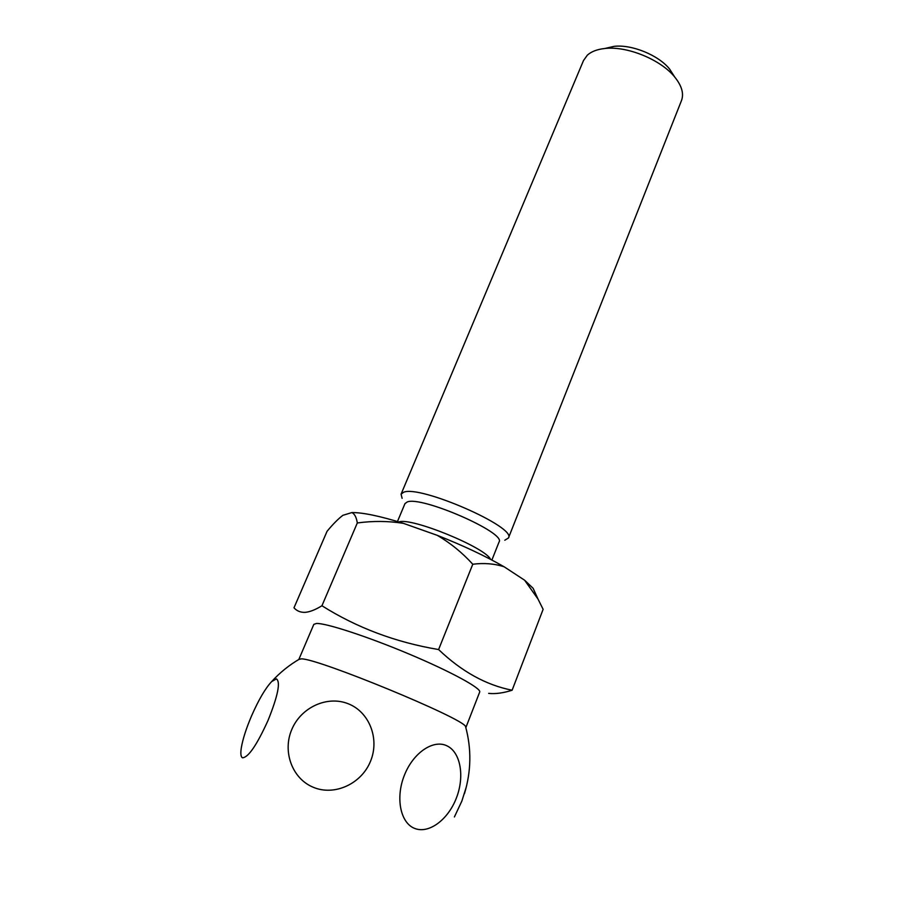 <?xml version="1.0" encoding="UTF-8"?>
<svg xmlns="http://www.w3.org/2000/svg" width="923" height="923" viewBox="0 0 923 923"><rect width="100%" height="100%" fill="white"/><g stroke="black" fill="none" stroke-linecap="round" stroke-linejoin="round"><path stroke-width="1.38" d="M454.404 816.947L461.869 801.049L466.392 786.696M298.856 659.437L301.325 658.872C317.362 658.157 463.115 718.221 465.538 726.493L465.838 727.589M276.415 678.89C280.742 681.912 277.938 695.78 268.016 720.471C256.848 745.046 248.345 757.495 242.495 757.795C240.811 756.918 240.418 753.572 241.318 747.78C242.818 738.988 246.256 728.316 251.621 715.752C258.752 699.576 265.443 688.177 271.685 681.555L276.415 678.89M291.783 729.505C301.013 707.341 327.169 695.354 348.063 703.695C369.085 711.714 379.884 738.504 370.584 761.094C361.597 783.812 334.564 796.237 313.439 787.342C292.176 778.781 282.253 751.541 291.783 729.505M404.412 775.182C413.319 752.533 433.51 739.115 446.997 745.853C460.623 752.268 464.823 776.405 456.412 797.957C448.197 819.601 428.86 834.173 414.669 828.416C400.351 822.993 395.309 797.726 404.412 775.182M298.89 659.334L313.82 624.375L316.439 623.463C326.015 623.002 367.642 636.582 409.316 654.142C451.047 671.69 481.668 688.466 479.683 692.065L465.896 727.486M488.659 693.381C495.478 694.096 503.3 693.046 512.127 690.219C486.144 685.108 461.638 671.552 438.598 649.55C395.69 642.339 356.809 627.732 321.942 605.753C315.297 609.826 309.655 612.018 305.017 612.353C300.483 612.491 296.802 610.968 293.987 607.807L327.065 531.29C332.949 524.172 338.222 518.853 342.871 515.322L351.859 512.577C362.716 512.45 379.884 516.038 403.363 523.329L437.237 535.328C462.942 545.47 485.233 555.946 504.131 566.78L524.622 580.221L533.148 588.332L535.271 593.039M402.116 498.328L401.067 494.174L403.582 492.282C419.596 484.69 517.065 527.345 508.446 537.994L681.497 100.538C684.047 93.65 681.797 85.827 674.736 77.047C660.833 59.614 626.902 45.758 604.773 48.504L614.037 46.369C631.713 44.189 658.503 55.126 669.602 69.052L674.159 76.159M604.773 48.504C597.123 49.334 591.32 51.561 587.34 55.172L583.498 60.549L401.067 494.174M397.467 521.518L404.978 503.6L407.239 501.962C421.442 495.732 506.404 532.894 499.055 541.986L491.89 560.042M508.446 537.994L504.789 540.22M351.859 512.577C354.628 513.857 356.44 517.318 357.305 522.96C372.984 520.837 388.341 520.964 403.363 523.329M437.237 535.328C450.47 543.07 462.319 552.704 472.772 564.241C484.01 562.799 494.463 563.641 504.131 566.78M524.622 580.221L537.994 599.039L543.128 609.318L512.127 690.219M438.598 649.55L472.772 564.241M321.942 605.753L357.305 522.96M398.898 521.945C410.954 517.053 485.383 547.431 490.575 559.361M464.442 793.711C471.249 771.224 471.607 748.83 465.538 726.493M669.602 69.052L674.736 77.047M533.148 588.332L537.994 599.039M299.837 658.872C289.337 664.952 279.957 672.521 271.685 681.555"/></g></svg>
